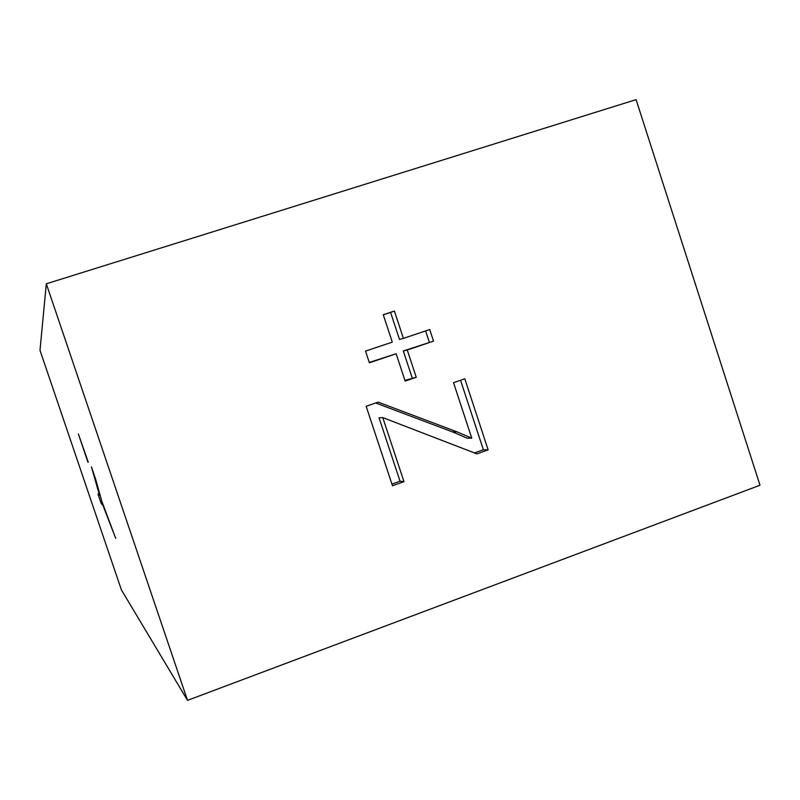 <?xml version="1.0" encoding="UTF-8"?>
<svg xmlns="http://www.w3.org/2000/svg" width="800" height="800" viewBox="0 0 800 800"><rect width="100%" height="100%" fill="white"/><g stroke="black" fill="none" stroke-linecap="round" stroke-linejoin="round"><path stroke-width="1.2" d="M46.31 283.79L40 350.31L121.4 589.89L187.51 700.36L760 485.24L636.09 99.64L46.31 283.79L187.51 700.36M87.99 462.31L78.35 433.92L88.28 462.21M95.72 479.48L101.8 501.19L115.71 538.38L102.88 505.22L101.3 503.76L97.98 493.99L99.49 495.22L91.45 466.91L95.72 479.48M378.17 402.14L457.04 431.86L471.77 438.17L453.52 382.68L464.8 378.79L488.14 449.88L476.93 453.87L382.77 417.6L403.98 481.67L392.49 485.77L366.15 406.27L378.17 402.14M369.39 362.8L365.52 351.11L392.29 342.12L383.26 314.75L394.41 311.05L403.42 338.38L429.72 329.55L433.53 341.14L407.26 350.01L416.25 377.28L405.15 381.07L396.14 353.76L369.39 362.8M471.77 438.17L467.16 438.18L452.58 431.94L375.7 402.99M391.95 484.11L400.05 481.23L403.98 481.67M400.05 481.23L379.05 417.83L382.77 417.6M474.48 452.94L483.38 449.77L488.14 449.88M483.38 449.77L460.54 380.26M369.27 362.44L396.14 353.76M404.94 380.42L416.25 377.28M412.2 377.93L403.3 350.95L407.26 350.01M403.3 350.95L433.53 341.14M429.31 342.17L425.61 330.93M394.41 311.05L390.58 312.41L399.5 339.45L403.42 338.38M390.58 312.41L383.29 314.83M100.09 495.01L99.49 495.22M102.63 503.3L101.3 503.76M452.58 431.94L457.04 431.86"/></g></svg>
